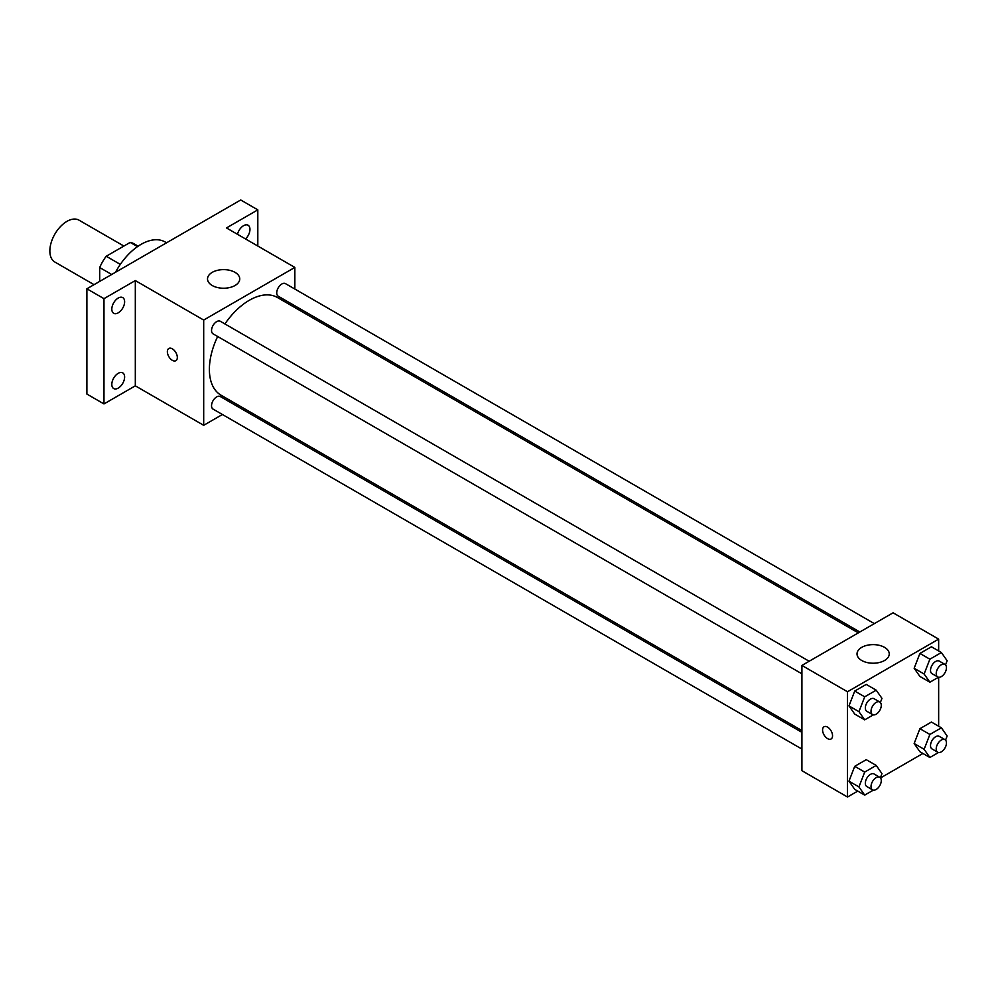 <?xml version="1.0" encoding="UTF-8"?>
<svg xmlns="http://www.w3.org/2000/svg" width="997" height="997" viewBox="0 0 997 997"><rect width="100%" height="100%" fill="white"/><g stroke="black" fill="none" stroke-linecap="round" stroke-linejoin="round"><path stroke-width="1.5" d="M123.877 246.06L79.025 220.175A24.177 13.958 120 0 0 60.406 226.643A24.177 13.958 120 0 0 49.85 250.97A24.177 13.958 120 0 0 54.86 262.037L94.042 284.668M120.325 264.392L106.23 256.254L130.208 242.408A31.194 18.008 120 0 1 133.822 243.692L138.147 246.184M99.7 281.403L99.7 267.557A31.194 18.008 120 0 1 106.23 256.254M111.689 274.474L99.7 267.557M137.511 246.62L130.208 242.408M166.561 242.794L165.178 241.997A48.342 27.916 120 0 0 115.527 272.256M222.406 414.503L203.687 425.308L135.318 385.839L103.975 403.935L86.889 394.064L86.889 288.794L240.713 199.986L257.812 209.856L257.812 246.035M238.445 405.243L236.912 406.128M118.219 388.107A9.06 5.234 -60 0 1 113.695 388.556A9.06 5.234 -60 0 1 112.3 381.29A9.06 5.234 -60 0 1 118.219 373.314A9.06 5.234 -60 0 1 122.743 372.866A9.06 5.234 -60 0 1 124.139 380.119A9.06 5.234 -60 0 1 118.219 388.107M118.219 312.834A9.06 5.234 -60 0 1 113.695 313.282A9.06 5.234 -60 0 1 112.3 306.029A9.06 5.234 -60 0 1 118.219 298.053A9.06 5.234 -60 0 1 122.743 297.605A9.06 5.234 -60 0 1 124.139 304.858A9.06 5.234 -60 0 1 118.219 312.834M135.318 385.839L135.318 280.581L103.975 298.664L86.889 288.794M103.975 403.935L103.975 298.664M203.687 425.308L203.687 320.049L135.318 280.581M203.687 320.049L294.838 267.42L226.469 227.939L257.812 209.856M212.224 285.516A16.114 9.309 180 0 1 207.513 278.936A16.114 9.309 180 0 1 223.627 269.626A16.114 9.309 180 0 1 239.741 278.936A16.114 9.309 180 0 1 229.796 287.522A16.114 9.309 180 0 1 212.224 285.516M237.473 234.295A9.06 5.234 -60 0 1 243.567 225.683A9.06 5.234 -60 0 1 248.091 225.235A9.06 5.234 -60 0 1 245.549 238.956M217.67 336.5A56.405 32.565 120 0 0 209.382 369.389A56.405 32.565 120 0 0 221.06 395.211L801.912 730.564M858.317 632.871L277.465 297.517A56.405 32.565 120 0 0 224.923 323.938M294.838 267.42L294.838 289.043M294.838 305.792L294.838 307.55M874.344 623.624L285.478 283.634A7.253 4.187 120 0 0 279.883 285.578A7.253 4.187 120 0 0 276.73 292.881A7.253 4.187 120 0 0 278.225 296.196L859.85 631.998M801.912 732.321L220.3 396.532A7.253 4.187 120 0 0 214.704 398.476A7.253 4.187 120 0 0 211.538 405.767A7.253 4.187 120 0 0 213.046 409.094L801.912 749.071M801.912 673.81L213.046 333.833A7.253 4.187 -60 0 1 213.046 325.458A7.253 4.187 -60 0 1 220.3 321.271L809.165 661.248M177.329 357.462A7.054 4.075 60 0 1 175.871 360.69A7.054 4.075 60 0 1 168.817 356.627A7.054 4.075 60 0 1 168.817 348.476A7.054 4.075 60 0 1 174.251 350.371A7.054 4.075 60 0 1 177.329 357.462M175.871 360.69A7.054 4.075 60 0 1 168.829 356.627A7.054 4.075 60 0 1 168.817 348.476M857.756 791.095L847.5 797.014L801.912 770.693L801.912 665.435L893.075 612.806L938.651 639.127L938.651 650.966M922.935 753.458L880.525 777.947M919.907 676.452L914.149 668.264L919.907 653.434L931.422 646.779L919.907 653.434L914.149 668.264L919.907 676.452L929.877 682.21L924.119 674.022L929.877 659.191L941.392 652.537L947.15 660.737L945.542 664.862M854.728 789.35L848.97 781.162L854.728 766.319L866.243 759.677L854.728 766.319L848.97 781.162L854.728 789.35L864.698 795.108L858.94 786.92L864.698 772.077L876.213 765.434L881.971 773.622L880.363 777.76M938.651 677.262L938.651 726.227M847.5 797.014L847.5 691.756L938.651 639.127M919.907 751.726L914.149 743.525L919.907 728.695L931.422 722.052L919.907 728.695L914.149 743.525L919.907 751.726L929.877 757.483L924.119 749.283L929.877 734.453L941.392 727.81L947.15 735.998L945.542 740.123M854.728 714.089L848.97 705.901L854.728 691.058L866.243 684.416L854.728 691.058L848.97 705.901L854.728 714.089L864.698 719.846L858.94 711.659L864.698 696.816L876.213 690.173L881.971 698.361L880.363 702.486M847.5 691.756L801.912 665.435M861.744 660.5A16.114 9.309 180 0 1 857.021 653.92A16.114 9.309 180 0 1 873.135 644.623A16.114 9.309 180 0 1 889.249 653.92A16.114 9.309 180 0 1 879.304 662.519A16.114 9.309 180 0 1 861.744 660.5M832.545 735.749A7.054 4.075 60 0 1 831.087 738.976A7.054 4.075 60 0 1 824.033 734.901A7.054 4.075 60 0 1 824.033 726.763A7.054 4.075 60 0 1 829.467 728.657A7.054 4.075 60 0 1 832.545 735.749M831.087 738.976A7.054 4.075 60 0 1 824.033 734.901A7.054 4.075 60 0 1 824.033 726.763M873.322 714.874L864.698 719.846M879.778 702.013L874.082 698.723A7.253 4.187 120 0 0 868.499 700.667A7.253 4.187 120 0 0 865.334 707.97A7.253 4.187 120 0 0 866.829 711.285L872.525 714.575A7.253 4.187 120 0 0 879.778 710.387A7.253 4.187 120 0 0 879.778 702.013A7.253 4.187 120 0 0 874.195 703.957A7.253 4.187 120 0 0 871.029 711.26A7.253 4.187 120 0 0 872.525 714.575M858.94 711.659L848.97 705.901M864.698 696.816L854.728 691.058M876.213 690.173L866.243 684.416M938.501 677.237L929.877 682.21M944.957 664.388L939.261 661.098A7.253 4.187 120 0 0 933.678 663.042A7.253 4.187 120 0 0 930.513 670.333A7.253 4.187 120 0 0 932.008 673.66L937.703 676.951A7.253 4.187 120 0 0 944.957 672.763A7.253 4.187 120 0 0 944.957 664.388A7.253 4.187 120 0 0 939.373 666.332A7.253 4.187 120 0 0 936.208 673.623A7.253 4.187 120 0 0 937.703 676.951M924.119 674.022L914.149 668.264M929.877 659.191L919.907 653.434M941.392 652.537L931.422 646.779M873.322 790.135L864.698 795.108M879.778 777.286L874.082 773.996A7.253 4.187 120 0 0 868.499 775.94A7.253 4.187 120 0 0 865.334 783.231A7.253 4.187 120 0 0 866.829 786.546L872.525 789.836A7.253 4.187 120 0 0 879.778 785.648A7.253 4.187 120 0 0 879.778 777.286A7.253 4.187 120 0 0 874.195 779.218A7.253 4.187 120 0 0 871.029 786.521A7.253 4.187 120 0 0 872.525 789.836M858.94 786.92L848.97 781.162M864.698 772.077L854.728 766.319M876.213 765.434L866.243 759.677M938.501 752.498L929.877 757.483M944.957 739.649L939.261 736.359A7.253 4.187 120 0 0 933.678 738.303A7.253 4.187 120 0 0 930.513 745.606A7.253 4.187 120 0 0 932.008 748.921L937.703 752.212A7.253 4.187 120 0 0 944.957 748.024A7.253 4.187 120 0 0 944.957 739.649A7.253 4.187 120 0 0 939.373 741.594A7.253 4.187 120 0 0 936.208 748.897A7.253 4.187 120 0 0 937.703 752.212M924.119 749.283L914.149 743.525M929.877 734.453L919.907 728.695M941.392 727.81L931.422 722.052"/></g></svg>
